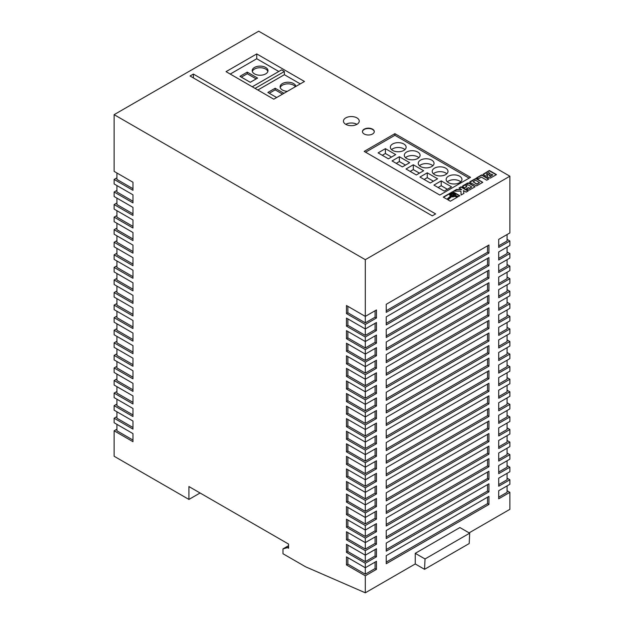 <?xml version="1.0" encoding="UTF-8"?>
<svg xmlns="http://www.w3.org/2000/svg" width="624" height="624" viewBox="0 0 624 624"><rect width="100%" height="100%" fill="white"/><g stroke="black" fill="none" stroke-linecap="round" stroke-linejoin="round"><path stroke-width="0.94" d="M453.976 194.041A1.895 1.092 0 0 0 451.916 193.799A1.895 1.092 0 0 0 450.746 194.813A1.895 1.092 0 0 0 451.3 195.585A1.895 1.092 0 0 0 453.359 195.819A1.895 1.092 0 0 0 454.529 194.813A1.895 1.092 0 0 0 453.976 194.041M454.506 194.969A1.895 1.092 0 0 0 453.976 194.36A1.895 1.092 0 0 0 452.041 194.095A1.895 1.092 0 0 0 450.77 194.969M372.559 129.168A5.92 3.416 0 0 0 366.109 128.427A5.92 3.416 0 0 0 362.45 131.578A5.92 3.416 0 0 0 364.19 133.996A5.92 3.416 0 0 0 370.64 134.737A5.92 3.416 0 0 0 374.291 131.578A5.92 3.416 0 0 0 372.559 129.168M374.291 131.742A5.92 3.416 0 0 0 372.559 129.488A5.92 3.416 0 0 0 366.241 128.716A5.92 3.416 0 0 0 362.458 131.742M356.936 117.889A7.894 4.555 0 0 0 348.332 116.899A7.894 4.555 0 0 0 343.457 121.111A7.894 4.555 0 0 0 345.766 124.332A7.894 4.555 0 0 0 354.37 125.315A7.894 4.555 0 0 0 359.245 121.111A7.894 4.555 0 0 0 356.936 117.889M356.928 124.332A7.894 4.555 0 0 0 345.766 124.332M254.506 73.897A7.894 4.555 180 0 1 252.197 70.676A7.894 4.555 180 0 1 257.072 66.464A7.894 4.555 180 0 1 265.676 67.454A7.894 4.555 180 0 1 267.985 70.676A7.894 4.555 180 0 1 263.11 74.888A7.894 4.555 180 0 1 254.506 73.897M267.86 71.479A7.894 4.555 0 0 0 265.676 69.061A7.894 4.555 0 0 0 257.728 67.938A7.894 4.555 0 0 0 252.322 71.479M287.383 91.33A7.894 4.555 180 0 1 282.415 90.012A7.894 4.555 180 0 1 280.106 86.791A7.894 4.555 180 0 1 284.981 82.579A7.894 4.555 180 0 1 293.584 83.569A7.894 4.555 180 0 1 295.87 86.432M295.347 86.736A7.894 4.555 0 0 0 293.584 85.176A7.894 4.555 0 0 0 285.636 84.053A7.894 4.555 0 0 0 280.231 87.594M403.814 143.988A7.894 4.555 0 0 0 395.218 142.997A7.894 4.555 0 0 0 390.343 147.209A7.894 4.555 0 0 0 392.652 150.431A7.894 4.555 0 0 0 401.255 151.421A7.894 4.555 0 0 0 406.13 147.209A7.894 4.555 0 0 0 403.814 143.988M404.929 149.627A7.894 4.555 0 0 0 403.814 148.824A7.894 4.555 0 0 0 391.544 149.627M417.768 152.045A7.894 4.555 0 0 0 409.172 151.055A7.894 4.555 0 0 0 404.297 155.267A7.894 4.555 0 0 0 406.606 158.488A7.894 4.555 0 0 0 415.21 159.479A7.894 4.555 0 0 0 420.085 155.267A7.894 4.555 0 0 0 417.768 152.045M418.883 157.685A7.894 4.555 0 0 0 417.768 156.881A7.894 4.555 0 0 0 405.499 157.685M431.722 160.103A7.894 4.555 0 0 0 423.127 159.112A7.894 4.555 0 0 0 418.252 163.324A7.894 4.555 0 0 0 420.56 166.546A7.894 4.555 0 0 0 429.164 167.536A7.894 4.555 0 0 0 434.039 163.324A7.894 4.555 0 0 0 431.722 160.103M432.838 165.742A7.894 4.555 0 0 0 431.722 164.931A7.894 4.555 0 0 0 419.453 165.742M445.676 168.16A7.894 4.555 0 0 0 437.081 167.17A7.894 4.555 0 0 0 432.206 171.382A7.894 4.555 0 0 0 434.515 174.603A7.894 4.555 0 0 0 443.118 175.594A7.894 4.555 0 0 0 447.993 171.382A7.894 4.555 0 0 0 445.676 168.16M446.792 173.8A7.894 4.555 0 0 0 445.676 172.988A7.894 4.555 0 0 0 433.407 173.8M459.631 176.21A7.894 4.555 0 0 0 451.035 175.227A7.894 4.555 0 0 0 446.16 179.439A7.894 4.555 0 0 0 448.469 182.66A7.894 4.555 0 0 0 457.072 183.643A7.894 4.555 0 0 0 461.947 179.439A7.894 4.555 0 0 0 459.631 176.21M460.746 181.849A7.894 4.555 0 0 0 459.631 181.046A7.894 4.555 0 0 0 447.361 181.849M132.967 333.076L132.967 341.125L114.13 330.252L114.13 334.76L132.967 345.641L132.967 353.699L114.13 342.818L114.13 347.334L132.967 358.207L132.967 366.265L114.13 355.391L114.13 359.9L132.967 370.773L132.967 378.83L114.13 367.957L114.13 372.466L132.967 383.347L132.967 391.404L114.13 380.523L114.13 385.039L132.967 395.912L132.967 403.97L114.13 393.089L114.13 397.605L132.967 408.478L132.967 416.536L114.13 405.662L114.13 410.171L132.967 421.044L132.967 429.101L114.13 418.228L114.13 422.737L132.967 433.618L132.967 441.675L114.13 430.794L114.13 456.253L188.924 499.434L188.924 486.548L288.561 544.066L288.561 548.254L287.438 547.615L282.976 548.902L282.976 553.738L305.581 566.787L365.305 592.8L365.305 575.812L376.467 569.361L376.467 561.311L365.305 567.754L365.305 563.238L376.467 556.795L376.467 548.738L365.305 555.188L365.305 550.672L376.467 544.229L376.467 536.172L365.305 542.615L365.305 538.106L376.467 531.664L376.467 523.606L365.305 530.049L365.305 525.541L376.467 519.09L376.467 511.033L365.305 517.483L365.305 512.967L376.467 506.524L376.467 498.467L365.305 504.91L365.305 500.401L376.467 493.958L376.467 485.901L365.305 492.344L365.305 487.835L376.467 481.385L376.467 473.335L365.305 479.778L365.305 475.262L376.467 468.819L376.467 460.762L365.305 467.212L365.305 462.696L376.467 456.253L376.467 448.196L365.305 454.639L365.305 450.13L376.467 443.687L376.467 435.63L365.305 442.073L365.305 437.564L376.467 431.114L376.467 423.056L365.305 429.507L365.305 424.991L376.467 418.548L376.467 410.491L365.305 416.933L365.305 412.425L376.467 405.982L376.467 397.925L365.305 404.368L365.305 399.859L376.467 393.416L376.467 385.359L365.305 391.802L365.305 387.293L376.467 380.843L376.467 372.785L365.305 379.236L365.305 374.72L376.467 368.277L376.467 360.22L365.305 366.662L365.305 362.154L376.467 355.711L376.467 347.654L365.305 354.097L365.305 349.588L376.467 343.138L376.467 335.088L365.305 341.531L365.305 337.015L376.467 330.572L376.467 322.514L365.305 328.965L365.305 324.449L376.467 318.006L376.467 309.949L365.305 316.391L365.305 259.678L114.13 114.66L114.13 171.382L132.967 182.255L132.967 190.312L114.13 179.439L114.13 183.947L132.967 194.821L132.967 202.878L114.13 192.005L114.13 196.513L132.967 207.394L132.967 215.452L114.13 204.571L114.13 209.087L132.967 219.96L132.967 228.017L114.13 217.144L114.13 221.653L132.967 232.526L132.967 240.583L114.13 229.71L114.13 234.218L132.967 245.099L132.967 253.149L114.13 242.276L114.13 246.784L132.967 257.665L132.967 265.723L114.13 254.842L114.13 259.358L132.967 270.231L132.967 278.288L114.13 267.415L114.13 271.924L132.967 282.797L132.967 290.854L114.13 279.981L114.13 284.489L132.967 295.37L132.967 303.428L114.13 292.547L114.13 297.063L132.967 307.936L132.967 315.994L114.13 305.113L114.13 309.629L132.967 320.502L132.967 328.559L114.13 317.686L114.13 322.195L132.967 333.076M346.468 564.931L347.864 564.127L365.305 574.197L365.305 567.754L346.468 556.873L346.468 564.931L365.305 575.812M346.468 552.365L347.864 551.561L365.305 561.631L365.305 555.188L346.468 544.307L346.468 552.365L365.305 563.238M346.468 539.799L347.864 538.996L365.305 549.065L365.305 542.615L346.468 531.742L346.468 539.799L365.305 550.672M346.468 527.233L347.864 526.422L365.305 536.492L365.305 530.049L346.468 519.176L346.468 527.233L365.305 538.106M346.468 514.66L347.864 513.856L365.305 523.926L365.305 517.483L346.468 506.602L346.468 514.66L365.305 525.541M346.468 502.094L347.864 501.29L365.305 511.36L365.305 504.91L346.468 494.036L346.468 502.094L365.305 512.967M346.468 489.528L347.864 488.717L365.305 498.787L365.305 492.344L346.468 481.471L346.468 489.528L365.305 500.401M346.468 476.954L347.864 476.151L365.305 486.221L365.305 479.778L346.468 468.905L346.468 476.954L365.305 487.835M346.468 464.389L347.864 463.585L365.305 473.655L365.305 467.212L346.468 456.331L346.468 464.389L365.305 475.262M346.468 451.823L347.864 451.019L365.305 461.089L365.305 454.639L346.468 443.765L346.468 451.823L365.305 462.696M346.468 439.257L347.864 438.446L365.305 448.516L365.305 442.073L346.468 431.2L346.468 439.257L365.305 450.13M346.468 426.683L347.864 425.88L365.305 435.95L365.305 429.507L346.468 418.626L346.468 426.683L365.305 437.564M346.468 414.118L347.864 413.314L365.305 423.384L365.305 416.933L346.468 406.06L346.468 414.118L365.305 424.991M346.468 401.552L347.864 400.741L365.305 410.81L365.305 404.368L346.468 393.494L346.468 401.552L365.305 412.425M346.468 388.978L347.864 388.175L365.305 398.245L365.305 391.802L346.468 380.929L346.468 388.978L365.305 399.859M346.468 376.412L347.864 375.609L365.305 385.679L365.305 379.236L346.468 368.355L346.468 376.412L365.305 387.293M346.468 363.847L347.864 363.043L365.305 373.113L365.305 366.662L346.468 355.789L346.468 363.847L365.305 374.72M346.468 351.281L347.864 350.47L365.305 360.539L365.305 354.097L346.468 343.223L346.468 351.281L365.305 362.154M346.468 338.707L347.864 337.904L365.305 347.974L365.305 341.531L346.468 330.65L346.468 338.707L365.305 349.588M346.468 326.141L347.864 325.338L365.305 335.408L365.305 328.965L346.468 318.084L346.468 326.141L365.305 337.015M346.468 313.576L347.864 312.764L365.305 322.842L365.305 316.391L346.468 305.518L346.468 313.576L365.305 324.449M507.078 239.374L509.87 240.989L498.709 247.432L498.709 239.374L509.87 232.931L509.87 176.21L258.695 31.2L114.13 114.66M507.078 251.94L509.87 253.555L498.709 259.997L498.709 251.94L509.87 245.497L509.87 240.989M507.078 264.514L509.87 266.12L498.709 272.571L498.709 264.514L509.87 258.063L509.87 253.555M507.078 277.079L509.87 278.694L498.709 285.137L498.709 277.079L509.87 270.637L509.87 266.12M507.078 289.645L509.87 291.26L498.709 297.703L498.709 289.645L509.87 283.202L509.87 278.694M507.078 302.219L509.87 303.826L498.709 310.268L498.709 302.219L509.87 295.768L509.87 291.26M507.078 314.785L509.87 316.391L498.709 322.842L498.709 314.785L509.87 308.342L509.87 303.826M507.078 327.35L509.87 328.965L498.709 335.408L498.709 327.35L509.87 320.908L509.87 316.391M507.078 339.916L509.87 341.531L498.709 347.974L498.709 339.916L509.87 333.473L509.87 328.965M507.078 352.49L509.87 354.097L498.709 360.547L498.709 352.49L509.87 346.039L509.87 341.531M507.078 365.056L509.87 366.67L498.709 373.113L498.709 365.056L509.87 358.613L509.87 354.097M507.078 377.621L509.87 379.236L498.709 385.679L498.709 377.621L509.87 371.179L509.87 366.67M507.078 390.195L509.87 391.802L498.709 398.245L498.709 390.187L509.87 383.744L509.87 379.236M507.078 402.761L509.87 404.368L498.709 410.818L498.709 402.761L509.87 396.31L509.87 391.802M507.078 415.327L509.87 416.941L498.709 423.384L498.709 415.327L509.87 408.884L509.87 404.368M507.078 427.892L509.87 429.507L498.709 435.95L498.709 427.892L509.87 421.45L509.87 416.941M507.078 440.466L509.87 442.073L498.709 448.516L498.709 440.466L509.87 434.015L509.87 429.507M507.078 453.032L509.87 454.639L498.709 461.089L498.709 453.032L509.87 446.589L509.87 442.073M507.078 465.598L509.87 467.212L498.709 473.655L498.709 465.598L509.87 459.155L509.87 454.639M507.078 478.163L509.87 479.778L498.709 486.221L498.709 478.163L509.87 471.721L509.87 467.212M507.078 490.737L509.87 492.344L498.709 498.794L498.709 490.737L509.87 484.286L509.87 479.778M469.123 532.865L509.87 509.34L509.87 492.344M116.922 260.965L116.922 267.415L132.967 276.674M116.922 273.538L116.922 279.981L132.967 289.247M116.922 311.236L116.922 317.686L132.967 326.953M116.922 298.67L116.922 305.113L132.967 314.379M116.922 286.104L116.922 292.547L132.967 301.813M116.922 223.267L116.922 229.71L132.967 238.976M116.922 235.833L116.922 242.276L132.967 251.542M116.922 248.399L116.922 254.842L132.967 264.108M116.922 185.562L116.922 192.005L132.967 201.271M116.922 198.128L116.922 204.571L132.967 213.837M116.922 210.694L116.922 217.144L132.967 226.403M116.922 424.351L116.922 430.794L132.967 440.06M116.922 386.646L116.922 393.089L132.967 402.355M116.922 399.212L116.922 405.662L132.967 414.929M116.922 411.785L116.922 418.228L132.967 427.495M116.922 348.941L116.922 355.391L132.967 364.65M116.922 336.375L116.922 342.818L132.967 352.084M116.922 323.809L116.922 330.252L132.967 339.518M116.922 361.514L116.922 367.957L132.967 377.224M116.922 374.08L116.922 380.523L132.967 389.789M114.13 430.794L116.922 429.187M114.13 418.228L116.922 416.614M114.13 405.662L116.922 404.048M114.13 393.089L116.922 391.482M114.13 380.523L116.922 378.916M114.13 367.957L116.922 366.343M114.13 355.391L116.922 353.777M114.13 342.818L116.922 341.211M114.13 330.252L116.922 328.637M114.13 317.686L116.922 316.072M114.13 305.113L116.922 303.506M114.13 292.547L116.922 290.94M114.13 279.981L116.922 278.366M114.13 267.415L116.922 265.801M114.13 254.842L116.922 253.235M114.13 242.276L116.922 240.669M114.13 229.71L116.922 228.095M114.13 217.144L116.922 215.53M114.13 204.571L116.922 202.964M114.13 192.005L116.922 190.39M114.13 179.439L116.922 177.824M116.922 172.988L116.922 179.439L132.967 188.698M386.233 505.393L386.233 513.451L488.935 454.155L488.935 446.105L386.233 505.393M386.233 480.262L386.233 488.319L488.935 429.023L488.935 420.966L386.233 480.262M386.233 492.827L386.233 500.885L488.935 441.589L488.935 433.532L386.233 492.827M386.233 455.122L386.233 463.18L488.935 403.884L488.935 395.827L386.233 455.122M386.233 467.696L386.233 475.745L488.935 416.458L488.935 408.4L386.233 467.696M386.233 530.533L386.233 538.59L488.935 479.294L488.935 471.237L386.233 530.533M386.233 543.098L386.233 551.156L488.935 491.86L488.935 483.803L386.233 543.098M386.233 517.967L386.233 526.024L488.935 466.729L488.935 458.671L386.233 517.967M386.233 555.672L386.233 563.722L488.935 504.434L488.935 496.376L386.233 555.672M386.233 329.449L386.233 337.498L488.935 278.21L488.935 270.153L386.233 329.449M386.233 342.014L386.233 350.072L488.935 290.776L488.935 282.719L386.233 342.014M386.233 316.875L386.233 324.932L488.935 265.637L488.935 257.579L386.233 316.875M386.233 367.146L386.233 375.203L488.935 315.908L488.935 307.858L386.233 367.146M386.233 354.58L386.233 362.638L488.935 303.342L488.935 295.285L386.233 354.58M386.233 417.417L386.233 425.474L488.935 366.187L488.935 358.129L386.233 417.417M386.233 442.556L386.233 450.614L488.935 391.318L488.935 383.261L386.233 442.556M386.233 429.991L386.233 438.048L488.935 378.752L488.935 370.695L386.233 429.991M386.233 404.851L386.233 412.909L488.935 353.613L488.935 345.556L386.233 404.851M386.233 379.72L386.233 387.777L488.935 328.481L488.935 320.424L386.233 379.72M386.233 392.285L386.233 400.343L488.935 341.047L488.935 332.99L386.233 392.285M386.233 304.309L386.233 312.367L488.935 253.071L488.935 245.014L386.233 304.309M365.305 259.678L509.87 176.21M365.305 592.8L415.256 563.956L424.546 569.322L425.03 558.964L469.677 533.185L459.911 527.545L415.256 553.324L415.256 563.956M193.393 74.061L190.039 75.995L432.284 215.849L435.63 213.915L193.393 74.061L193.393 77.93M486.736 180.219L488.842 179.002L481.72 174.892L476.658 177.817L478.382 178.815L481.338 177.107L486.736 180.219M452.876 196.568L451.495 196.451L447.79 199.742L450.356 201.224L457.571 197.059L454.841 196.037L452.876 196.895L451.495 196.771L448.009 199.867M487.188 176.881L490.3 178.121L496.47 174.603L489.349 170.492L483.093 174.283L485.511 175.976L487.391 175.82L487.188 176.881M470.207 182.567L476.596 185.905L482.773 182.333L475.956 178.402L470.161 181.568L469.778 181.966L470.207 182.567M468.437 187.606L466.315 188.822L469.248 190.148L475.082 186.779L468.959 182.933L467.587 183.058L462.813 185.812L462.571 186.623L464.724 187.902L466.838 186.685L465.715 186.03L467.945 184.743L471.791 186.958L469.552 188.253L468.437 187.606L466.596 188.986M458.991 188.019L461.698 189.579L456.589 189.407L453.601 191.131L460.91 191.131L461.136 195L463.913 193.401L463.468 190.609L466.112 192.13L468.218 190.913L461.097 186.802L458.991 188.019M455.465 194.134L455.473 195.476L458.414 196.576L459.841 195.749L452.72 191.638L443.243 197.114L446.94 199.251L450.512 196.084L449.584 194.906L450.473 193.565L453.04 193.058L455.465 194.134M256.745 53.921L226.044 71.643L273.764 99.193L304.465 81.471L256.745 53.921L256.745 58.75L230.233 74.061M394.891 133.676L364.19 151.398L439.819 195.062L470.519 177.341L394.891 133.676L394.891 135.291L365.586 152.209M188.924 499.434L200.086 492.991M424.546 569.322L469.201 543.543L469.677 533.185M425.03 558.964L415.256 553.324M288.561 545.68L282.976 548.902M288.561 546.967L287.438 547.615M498.709 245.817L507.078 240.989L507.078 234.538M365.305 322.842L375.071 317.203L375.071 310.752M375.071 317.203L376.467 318.006M386.233 310.752L487.539 252.268L487.539 245.817M487.539 252.268L488.935 253.071M347.864 312.764L347.864 306.322M498.709 258.391L507.078 253.555L507.078 247.112M498.709 333.793L507.078 328.965L507.078 322.514M498.709 358.933L507.078 354.097L507.078 347.654M498.709 346.367L507.078 341.531L507.078 335.088M498.709 384.072L507.078 379.236L507.078 372.785M498.709 371.498L507.078 366.67L507.078 360.22M498.709 308.662L507.078 303.826L507.078 297.383M498.709 296.096L507.078 291.26L507.078 284.817M498.709 321.227L507.078 316.391L507.078 309.949M498.709 270.956L507.078 266.12L507.078 259.678M498.709 283.522L507.078 278.694L507.078 272.243M498.709 497.18L507.078 492.344L507.078 485.901M498.709 472.04L507.078 467.212L507.078 460.762M498.709 484.614L507.078 479.778L507.078 473.335M498.709 421.769L507.078 416.941L507.078 410.491M498.709 396.638L507.078 391.802L507.078 385.359M498.709 409.204L507.078 404.368L507.078 397.925M498.709 434.343L507.078 429.507L507.078 423.064M498.709 459.475L507.078 454.639L507.078 448.196M498.709 446.909L507.078 442.073L507.078 435.63M365.305 410.81L375.071 405.171L375.071 398.728M375.071 405.171L376.467 405.982M365.305 423.384L375.071 417.745L375.071 411.294M375.071 417.745L376.467 418.548M365.305 461.089L375.071 455.45L375.071 448.999M375.071 455.45L376.467 456.253M365.305 448.516L375.071 442.876L375.071 436.433M375.071 442.876L376.467 443.687M365.305 435.95L375.071 430.31L375.071 423.868M375.071 430.31L376.467 431.114M365.305 373.113L375.071 367.474L375.071 361.023M375.071 367.474L376.467 368.277M365.305 385.679L375.071 380.039L375.071 373.597M375.071 380.039L376.467 380.843M365.305 398.245L375.071 392.605L375.071 386.162M375.071 392.605L376.467 393.416M365.305 335.408L375.071 329.768L375.071 323.326M375.071 329.768L376.467 330.572M365.305 347.974L375.071 342.334L375.071 335.891M375.071 342.334L376.467 343.138M365.305 360.539L375.071 354.9L375.071 348.457M375.071 354.9L376.467 355.711M365.305 574.197L375.071 568.558L375.071 562.115M375.071 568.558L376.467 569.361M365.305 536.492L375.071 530.852L375.071 524.41M375.071 530.852L376.467 531.664M365.305 549.065L375.071 543.426L375.071 536.975M375.071 543.426L376.467 544.229M365.305 561.631L375.071 555.992L375.071 549.549M375.071 555.992L376.467 556.795M365.305 498.787L375.071 493.147L375.071 486.704M375.071 493.147L376.467 493.958M365.305 486.221L375.071 480.581L375.071 474.139M375.071 480.581L376.467 481.385M365.305 473.655L375.071 468.016L375.071 461.573M375.071 468.016L376.467 468.819M365.305 511.36L375.071 505.721L375.071 499.27M375.071 505.721L376.467 506.524M365.305 523.926L375.071 518.287L375.071 511.844M375.071 518.287L376.467 519.09M386.233 398.728L487.539 340.244L487.539 333.793M487.539 340.244L488.935 341.047M386.233 386.162L487.539 327.67L487.539 321.227M487.539 327.67L488.935 328.481M386.233 411.294L487.539 352.81L487.539 346.367M487.539 352.81L488.935 353.613M386.233 436.433L487.539 377.949L487.539 371.498M487.539 377.949L488.935 378.752M386.233 448.999L487.539 390.515L487.539 384.064M487.539 390.515L488.935 391.318M386.233 423.868L487.539 365.375L487.539 358.933M487.539 365.375L488.935 366.187M386.233 361.023L487.539 302.539L487.539 296.096M487.539 302.539L488.935 303.342M386.233 373.597L487.539 315.104L487.539 308.662M487.539 315.104L488.935 315.908M386.233 323.326L487.539 264.833L487.539 258.391M487.539 264.833L488.935 265.637M386.233 348.457L487.539 289.973L487.539 283.522M487.539 289.973L488.935 290.776M386.233 335.891L487.539 277.399L487.539 270.956M487.539 277.399L488.935 278.21M386.233 562.115L487.539 503.623L487.539 497.18M487.539 503.623L488.935 504.434M386.233 524.41L487.539 465.917L487.539 459.475M487.539 465.917L488.935 466.729M386.233 549.549L487.539 491.057L487.539 484.614M487.539 491.057L488.935 491.86M386.233 536.975L487.539 478.491L487.539 472.04M487.539 478.491L488.935 479.294M386.233 474.139L487.539 415.646L487.539 409.204M487.539 415.646L488.935 416.458M386.233 461.573L487.539 403.081L487.539 396.638M487.539 403.081L488.935 403.884M386.233 499.27L487.539 440.786L487.539 434.343M487.539 440.786L488.935 441.589M386.233 486.704L487.539 428.22L487.539 421.769M487.539 428.22L488.935 429.023M386.233 511.844L487.539 453.352L487.539 446.909M487.539 453.352L488.935 454.155M347.864 513.856L347.864 507.413M347.864 501.29L347.864 494.84M347.864 463.585L347.864 457.142M347.864 476.151L347.864 469.708M347.864 488.717L347.864 482.274M347.864 551.561L347.864 545.111M347.864 538.996L347.864 532.545M347.864 526.422L347.864 519.979M347.864 564.127L347.864 557.684M347.864 350.47L347.864 344.027M347.864 337.904L347.864 331.461M347.864 325.338L347.864 318.887M347.864 388.175L347.864 381.732M347.864 375.609L347.864 369.166M347.864 363.043L347.864 356.593M347.864 425.88L347.864 419.437M347.864 438.446L347.864 432.003M347.864 451.019L347.864 444.569M347.864 413.314L347.864 406.864M347.864 400.741L347.864 394.298M469.123 178.144L394.891 135.291M413.306 164.775L406.006 168.987L416.333 174.954L423.634 170.734L413.306 164.775L413.306 169.603L410.194 171.405M437.588 178.792L427.261 172.832L419.96 177.044L430.287 183.004L437.588 178.792M395.725 154.619L385.398 148.66L378.097 152.88L388.424 158.839L395.725 154.619M451.542 186.849L441.215 180.882L433.914 185.102L444.241 191.061L451.542 186.849M409.679 162.677L399.352 156.718L392.051 160.93L402.379 166.897L409.679 162.677M278.788 71.479L256.745 58.75M300.277 83.889L284.372 74.701L284.372 71.479L281.58 69.872L252.275 86.791M284.372 71.479L255.068 88.397M405.491 165.095L399.352 161.554L399.352 156.718M399.352 161.554L396.24 163.348M447.353 189.267L441.215 185.718L441.215 180.882M441.215 185.718L438.103 187.52M391.537 157.037L385.398 153.496L385.398 148.66M385.398 153.496L382.286 155.29M433.399 181.21L427.261 177.661L427.261 172.832M427.261 177.661L424.148 179.462M419.445 173.152L413.306 169.603M284.372 74.701L257.86 90.012M276.65 97.531L267.86 92.453L275.161 88.241L283.951 93.311M247.252 72.127L257.579 78.086L250.279 82.306L239.951 76.339L247.252 72.127L247.252 73.733L241.348 77.15M256.183 78.897L247.252 73.733M282.555 94.123L275.161 89.848L269.256 93.257M275.161 89.848L275.161 88.241M450.302 196.271L449.584 194.719M459.56 195.913L452.72 191.966L443.516 197.278M455.699 194.805L455.598 195.257M467.938 191.077L461.097 187.13L459.272 188.183M463.866 193.432L463.468 190.609M461.698 189.579L456.589 189.727L454.163 191.131M471.791 186.958L469.552 188.573L468.437 187.925M466.557 186.849L465.715 186.03M475.036 186.857L468.608 183.167L462.47 186.467M482.726 182.411L475.956 178.721L469.825 182.216M473.078 181.779L476.915 184.322L479.482 182.52L475.644 180.297L473.078 181.779L476.915 184.002L479.482 182.52M451.355 194.813L452.634 195.874L453.921 194.813L452.634 194.072L451.355 194.813L452.634 195.554L453.921 194.813M487.391 175.82L487.126 176.748M496.197 174.767L489.349 170.812L483.132 174.533M489.232 175.609L490.339 176.647L492.788 174.907L491.564 174.197L489.356 175.477L490.339 176.327L492.788 174.907M486.307 174.065L487.718 175.102L490.191 173.41L488.818 172.614L486.307 174.065L487.718 174.782L490.191 173.41M457.228 197.254L454.841 196.365L452.876 196.895M488.569 179.166L481.72 175.219L476.939 177.98"/></g></svg>
